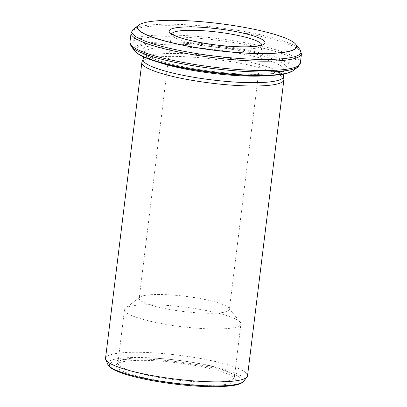 <?xml version="1.0" encoding="UTF-8"?>
<svg xmlns="http://www.w3.org/2000/svg" width="407" height="407" viewBox="0 0 407 407"><rect width="100%" height="100%" fill="white"/><g stroke="black" fill="none" stroke-linecap="round" stroke-linejoin="round"><path stroke-width="0.31" stroke-dasharray="2.04 1.53" d="M143.096 59.453A70.676 11.91 -173 0 1 143.239 58.923A70.676 11.91 -173 0 1 144.51 57.463A70.676 11.91 -173 0 1 219.449 56.858A70.676 11.91 -173 0 1 283.384 76.129A70.676 11.91 -173 0 1 283.394 76.679M283.852 79.365A71.535 12.052 7 0 0 219.139 59.86A71.535 12.052 7 0 0 143.289 60.47A71.535 12.052 7 0 0 142.002 61.945M105.53 358.363A71.535 12.052 -173 0 1 106.96 356.344A71.535 12.052 -173 0 1 184.427 355.957A71.535 12.052 -173 0 1 247.532 375.798M140.115 297.074A45.421 7.652 -173 0 1 185.439 296.321A45.421 7.652 -173 0 1 228.871 308.048A45.421 7.652 -173 0 1 229.375 309.427A45.421 7.652 -173 0 1 183.353 311.487A45.421 7.652 -173 0 1 139.204 298.356A45.421 7.652 -173 0 1 140.028 297.141A45.421 7.652 -173 0 1 140.115 297.074M117.17 363.777A60.307 10.16 7 0 0 116.377 364.519A60.307 10.16 7 0 0 174.588 382.916A60.307 10.16 7 0 0 235.516 379.146A60.307 10.16 7 0 0 179.533 363.054A60.307 10.16 7 0 0 117.17 363.777M239.743 325.641A58.659 9.885 7 0 0 240.919 323.987A58.659 9.885 7 0 0 240.267 322.207A58.659 9.885 7 0 0 184.188 307.066A58.659 9.885 7 0 0 125.651 308.038A58.659 9.885 7 0 0 125.539 308.119A58.659 9.885 7 0 0 124.481 309.691A58.659 9.885 7 0 0 176.221 325.961A58.659 9.885 7 0 0 239.743 325.641M119.124 361.228A58.659 9.885 -173 0 1 179.777 360.521A58.659 9.885 -173 0 1 234.223 376.175A58.659 9.885 -173 0 1 234.386 377.177A58.659 9.885 -173 0 1 174.964 379.838A58.659 9.885 -173 0 1 117.949 362.881A58.659 9.885 -173 0 1 118.351 361.945A58.659 9.885 -173 0 1 119.124 361.228M243.778 381.186A68.803 11.594 7 0 0 186.905 361.487A68.803 11.594 7 0 0 109.051 361.385A68.803 11.594 7 0 0 107.865 364.499M171.785 33.71A45.421 7.652 7 0 0 171.642 34.163A45.421 7.652 7 0 0 211.711 46.764A45.421 7.652 7 0 0 260.902 46.515A45.421 7.652 7 0 0 261.813 45.233A45.421 7.652 7 0 0 261.787 44.76M139.128 24.903A80.215 13.517 -173 0 1 218.707 23.581A80.215 13.517 -173 0 1 295.599 44.114M110.841 362.8A66.819 11.259 -173 0 1 219.851 369.597A66.819 11.259 -173 0 1 196.779 386.085A66.819 11.259 -173 0 1 110.841 362.8M157.092 61.747A70.676 11.91 -173 0 1 143.9 52.92A70.676 11.91 -173 0 1 145.314 50.931A70.676 11.91 -173 0 1 221.851 50.544A70.676 11.91 -173 0 1 284.193 70.146A70.676 11.91 -173 0 1 269.251 75.519M143.361 48.347A72.965 12.291 -173 0 1 262.398 55.764A72.965 12.291 -173 0 1 237.205 73.774A72.965 12.291 -173 0 1 143.361 48.347M137.327 47.416A79.172 13.339 -173 0 1 266.488 55.464A79.172 13.339 -173 0 1 239.148 75.005A79.172 13.339 -173 0 1 137.327 47.416M300.325 63.227A85.841 14.464 7 0 0 224.598 39.418A85.841 14.464 7 0 0 131.639 39.886A85.841 14.464 7 0 0 129.925 42.308M131.069 32.962A85.841 14.464 -173 0 1 218.03 29.07A85.841 14.464 -173 0 1 301.47 53.887M300.056 49.634A85.17 14.352 7 0 0 218.213 27.6A85.17 14.352 7 0 0 133.471 29.182M293.121 70.65A80.79 13.614 7 0 0 230.128 47.07A80.79 13.614 7 0 0 135.831 46.515A80.79 13.614 7 0 0 135.114 51.246M131.339 46.561A85.17 14.352 -173 0 1 132.097 41.57A85.17 14.352 -173 0 1 231.507 42.155A85.17 14.352 -173 0 1 297.919 67.013M143.239 58.923L143.132 59.183M283.384 76.129L283.425 76.409M171.535 33.445L139.204 298.356M262.093 44.561L229.375 309.427M283.72 74.023L284.203 70.111C285.241 70.06 283.486 70.833 278.932 72.426C273.489 73.723 265.364 74.359 254.548 74.344C241.524 74.262 227.177 73.25 211.518 71.301C193.478 68.992 177.874 66.005 164.713 62.342C157.601 60.322 152.182 58.349 148.469 56.415C144.409 53.744 142.888 52.569 143.9 52.885L143.422 56.797M140.028 297.141L125.539 308.119M228.871 308.048L240.267 322.207M234.386 377.177L240.919 323.987M117.949 362.881L124.481 309.691M118.351 361.945L116.377 364.519M234.223 376.175L235.516 379.146"/><path stroke-width="0.61" d="M283.72 74.023L283.394 76.679A70.676 11.91 -173 0 1 211.793 79.889A70.676 11.91 -173 0 1 143.096 59.453L143.422 56.797M143.132 59.183L142.002 61.945A71.535 12.052 7 0 0 141.86 62.485A71.535 12.052 7 0 0 211.391 83.165A71.535 12.052 7 0 0 283.857 79.92A71.535 12.052 7 0 0 283.852 79.365L283.425 76.409M283.857 79.92L247.532 375.798A71.535 12.052 -173 0 1 247.039 376.933A71.535 12.052 -173 0 1 246.098 377.813A71.535 12.052 -173 0 1 172.13 378.673A71.535 12.052 -173 0 1 105.734 359.584A71.535 12.052 -173 0 1 105.53 358.363L141.86 62.485M294.983 48.921A80.113 13.497 -173 0 1 200.575 48.235A80.113 13.497 -173 0 1 139.382 24.725A80.113 13.497 -173 0 1 218.717 23.504A80.113 13.497 -173 0 1 295.396 43.88A80.113 13.497 -173 0 1 294.983 48.921M105.734 359.584L107.865 364.499A68.803 11.594 7 0 0 174.547 383.216A68.803 11.594 7 0 0 243.778 381.186L247.039 376.933M261.787 44.76A45.421 7.652 7 0 0 220.375 32.448A45.421 7.652 7 0 0 172.553 32.881A45.421 7.652 7 0 0 171.785 33.71M295.599 44.114A80.215 13.517 -173 0 1 295.787 44.332A80.215 13.517 -173 0 1 295.07 49.033A80.215 13.517 -173 0 1 201.445 48.484A80.215 13.517 -173 0 1 138.894 25.071A80.215 13.517 -173 0 1 139.128 24.903M269.251 75.519A70.676 11.91 -173 0 1 157.092 61.747M129.925 42.308A85.841 14.464 7 0 0 205.647 66.117A85.841 14.464 7 0 0 298.606 65.649A85.841 14.464 7 0 0 300.325 63.227L301.47 53.887A85.841 14.464 -173 0 1 299.75 56.308A85.841 14.464 -173 0 1 206.792 56.771A85.841 14.464 -173 0 1 131.069 32.962L129.925 42.308L131.339 46.561A85.17 14.352 -173 0 0 213.182 68.595A85.17 14.352 -173 0 0 297.919 67.013L300.325 63.227M139.382 24.725L133.471 29.182A85.17 14.352 7 0 0 199.888 54.039A85.17 14.352 7 0 0 299.293 54.624A85.17 14.352 7 0 0 300.056 49.634L301.47 53.887M131.339 46.561L135.114 51.246A80.79 13.614 7 0 0 212.744 72.151A80.79 13.614 7 0 0 293.121 70.65L297.919 67.013M264.031 44.144A48.285 8.135 -173 0 1 185.256 39.235A48.285 8.135 -173 0 1 201.928 27.32A48.285 8.135 -173 0 1 264.031 44.144M300.056 49.634L295.396 43.88M107.865 364.499C110.185 368.757 116.117 370.935 121.724 373.031C126.409 374.684 132.01 376.277 138.522 377.803C151.256 380.759 165.227 383.068 180.428 384.722C195.446 386.314 208.669 386.945 220.101 386.614C234.641 385.968 241.214 384.437 243.778 381.186M133.471 29.182L131.069 32.962M135.114 51.246C142.068 59.961 178.841 68.727 218.244 73.214C253.876 77.04 285.083 76.745 293.121 70.65M262.093 44.561L260.119 45.396L255.108 46.306C248.499 47.039 239.713 46.998 228.744 46.195C207.153 44.648 182.957 39.662 174.7 35.485L171.535 33.445"/></g></svg>
